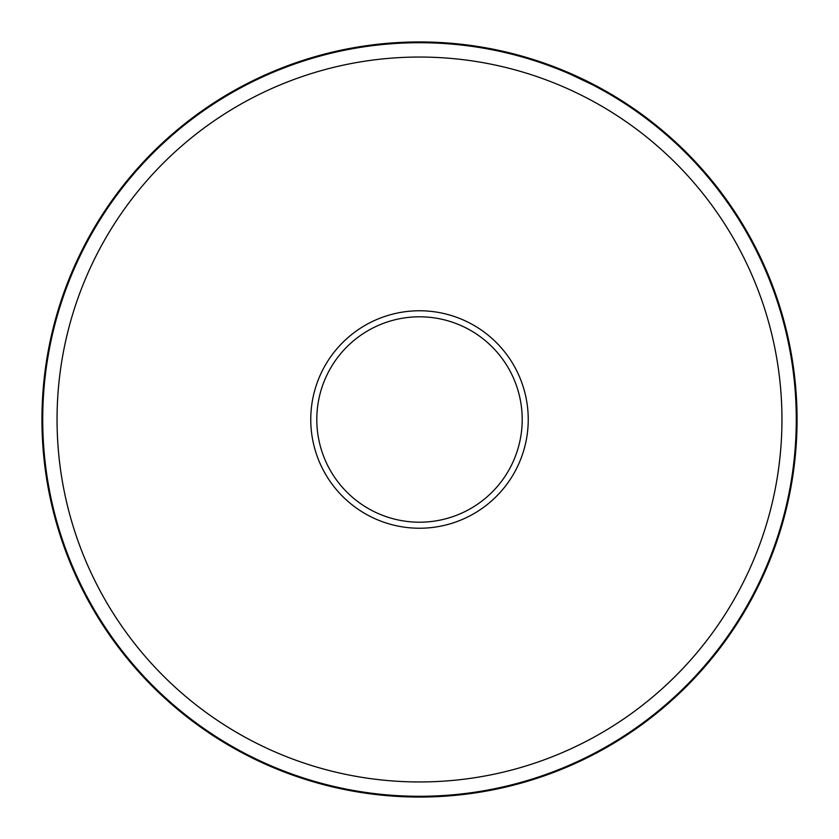 <?xml version="1.0" encoding="UTF-8"?>
<svg xmlns="http://www.w3.org/2000/svg" width="839" height="839" viewBox="0 0 839 839"><rect width="100%" height="100%" fill="white"/><g stroke="black" fill="none" stroke-linecap="round" stroke-linejoin="round"><path stroke-width="1.26" d="M687.403 153.474L688.074 154.145A377.55 377.55 0 0 1 419.5 797.05A377.55 377.55 0 0 1 41.95 419.5A377.55 377.55 0 0 1 508.235 52.521L509.273 52.784M508.371 52.553A377.55 377.55 0 0 1 528.843 58.132M529.766 58.415A377.55 377.55 0 0 1 577.683 76.685M596.225 85.872A377.55 377.55 0 0 1 647.708 118.719L659.37 127.937A377.55 377.55 0 0 1 662.925 130.905M664.771 132.468A377.55 377.55 0 0 1 666.208 133.705M668.148 135.383A377.55 377.55 0 0 1 670.864 137.785M659.297 127.885L672.689 139.431A377.55 377.55 0 0 1 680.681 146.867M613.886 95.835L605.286 90.822L556.635 67.739M558.176 68.337L568.632 72.657M600.116 87.948L605.286 90.822M746.836 606.104A376.795 376.795 0 0 0 606.104 92.164A376.795 376.795 0 0 0 92.164 232.896A376.795 376.795 0 0 0 232.896 746.836A376.795 376.795 0 0 0 746.836 606.104M513.961 473.353A108.734 108.734 0 0 1 365.647 513.961A108.734 108.734 0 0 1 325.039 365.647A108.734 108.734 0 0 1 473.353 325.039A108.734 108.734 0 0 1 513.961 473.353M330.283 368.636A102.694 102.694 0 0 0 368.636 508.717A102.694 102.694 0 0 0 508.717 470.364A102.694 102.694 0 0 0 470.364 330.283A102.694 102.694 0 0 0 330.283 368.636M734.377 599.004A362.448 362.448 0 0 0 599.004 104.623A362.448 362.448 0 0 0 104.623 239.996A362.448 362.448 0 0 0 239.996 734.377A362.448 362.448 0 0 0 734.377 599.004M672.689 139.431L684.163 150.244M688.074 154.145L670.665 137.617M546.976 64.121L540.306 61.803M537.851 60.985L531.318 58.887M530.049 58.499L528.822 58.122M631.631 107.182L647.708 118.719M747.497 606.482A377.55 377.55 0 0 0 606.482 91.503A377.55 377.55 0 0 0 91.503 232.518A377.55 377.55 0 0 0 232.518 747.497A377.55 377.55 0 0 0 747.497 606.482"/></g></svg>
